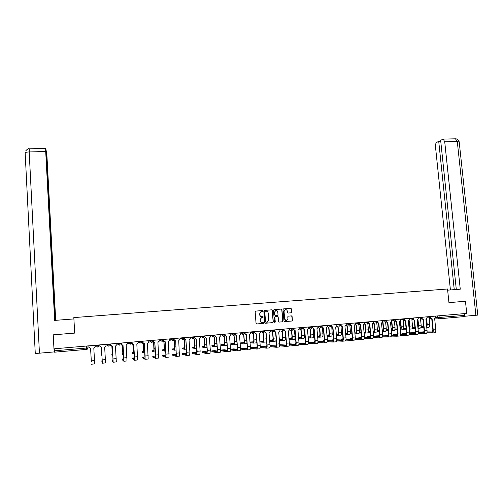 <?xml version="1.0" encoding="UTF-8"?>
<svg xmlns="http://www.w3.org/2000/svg" width="503" height="503" viewBox="0 0 503 503"><rect width="100%" height="100%" fill="white"/><g stroke="black" fill="none" stroke-linecap="round" stroke-linejoin="round"><path stroke-width="0.75" d="M262.805 310.986L262.333 310.571L255.719 311.093L255.147 311.785L256.058 323.372L256.731 323.963L263.358 323.41L263.761 322.926L262.434 322.58C261.214 322.561 260.497 321.926 260.277 320.688L260.196 319.726L261.585 317.594L262.981 317.418L263.283 316.953L261.956 316.607C260.736 316.582 260.02 315.947 259.8 314.715L259.724 313.746L261.076 311.634L262.509 311.445L262.805 310.986M262.308 311.476L262.654 310.999L262.189 310.59L255.65 311.106M256.637 323.963L263.302 323.398L263.61 322.932L263.214 322.517M262.27 322.586C261.057 322.555 260.347 321.926 260.126 320.694L260.051 319.732L261.434 317.607L262.83 317.424L263.132 316.959L262.698 316.544M291.162 312.803L291.721 312.118L291.451 308.911L290.791 308.326L283.579 308.892L283.013 309.578L283.962 321.052L284.629 321.643L291.966 321.015L292.406 320.354L292.08 316.469L291.419 315.884L288.206 316.161L287.773 316.821L287.936 318.751L286.767 320.53C285.616 320.707 284.912 320.204 284.66 319.021L284.038 311.47L285.163 309.71C286.333 309.508 287.043 310.005 287.307 311.206L287.414 312.464L288.081 313.048L291.162 312.803L291.545 312.13L291.275 308.93L290.615 308.339L283.51 308.905M466.746 313.413L53.966 348.824L53.23 334.841L74.689 333.099L73.828 317.594L447.525 288.992L448.94 302.624L465.457 301.278L466.746 313.413M272.375 310.42L271.702 309.829L264.402 310.408L263.83 311.099L264.754 322.649L265.427 323.24L272.739 322.63L273.305 321.939L272.375 310.42L271.545 309.848L264.333 310.42M274.016 309.647L281.278 309.075L281.944 309.666L282.887 321.14L282.447 321.807L279.222 322.09L278.549 321.505L278.172 316.833L277.505 316.249L275.304 316.444L274.871 317.104L275.267 321.97L274.959 322.436L274.405 322.039L273.456 310.338L274.016 309.647M465.457 301.278L463.049 301.454M464.08 313.646L464.269 315.406L463.797 316.639L438.792 318.808M87.968 345.907L88.082 347.881L86.749 349.378L54.506 352.182L54.368 350.824L88.025 347.894L88.025 345.901M54.261 348.799L54.368 350.824M261.472 311.546L260.931 311.653L259.724 313.746M261.956 316.607L261.805 316.62C260.592 316.588 259.875 315.959 259.655 314.727L259.579 313.765M265.333 323.24L272.582 322.637L273.148 321.945L272.217 310.439M265.156 311.25L264.754 311.734L265.565 321.87L266.037 322.285L267.351 322.127L268.759 319.99L268.2 313.073C267.98 311.841 267.263 311.206 266.056 311.181L264.899 311.288L264.754 311.734M265.999 322.285L265.414 321.876L264.603 311.747M273.953 309.659L281.278 309.075M279.121 322.09L282.284 321.813L282.724 321.147L281.774 309.678L281.114 309.094M277.505 316.249L275.147 316.45L274.713 317.116L275.267 321.97M274.77 322.448L275.11 321.977M277.775 311.998C277.511 310.791 276.788 310.288 275.613 310.502L274.481 312.262L274.695 314.928L275.367 315.519L277.562 315.324L277.996 314.664L277.775 311.998M275.877 310.439L274.481 312.262M275.367 315.519L274.537 314.941L274.317 312.275M288.062 313.048L290.992 312.816M285.421 309.647L284.038 311.47M286.289 320.593L284.491 319.028L283.868 311.483M284.535 321.643L291.797 321.021L292.23 320.361L291.91 316.481L291.306 315.897M91.024 356.181L90.571 348.296L91.024 356.187M91.357 361.833L90.578 348.296L91.345 361.846M88.924 345.825L88.993 347.051L90.578 348.296M95.149 345.291L95.224 346.51L93.797 348.013L94.702 363.914L91.489 364.21M101.713 355.2L101.26 347.366L101.461 355.256M99.707 345.806L99.996 346.554M112.326 354.244L111.829 354.332L112.37 355.747L112.27 352.477L112.628 352.446M110.289 343.995L111.031 345.963M111.905 346.416L112.27 352.477M111.829 354.332L112.314 354.879L111.88 346.416M110.823 345.825L110.339 344.888M110.264 343.995L110.32 344.869M73.897 318.927L54.676 320.405L45.71 151.535L29.187 151.937L39.441 353.188L54.179 351.911L54.016 348.818M55.701 320.323L46.993 156.773L46.289 150.825L55.305 320.354M39.441 353.188L35.267 353.439L25.163 153.019C25.213 152.422 26.552 152.063 29.187 151.937L29.262 148.813M55.091 320.373L46.018 149.712L45.666 148.429L45.71 151.535M53.28 334.835L74.689 333.074M447.645 290.162L460.264 289.187L444.721 141.789L443.269 139.105L440.647 140.293L456.303 289.495M477.787 315.098L464.162 316.312M440.747 141.28L438.723 141.33L436.723 142.399C435.78 143.122 435.365 144.543 435.485 146.65L450.411 289.948M438.723 141.33L454.247 289.653M463.213 301.448L448.94 302.605M464.785 316.293L464.502 313.608M102.247 360.802L101.744 360.896L102.304 362.323L101.461 347.353M99.896 346.108L99.814 344.895L99.896 346.108L101.474 347.353L102.354 363.21L101.744 360.896M106.007 344.36L106.083 345.58L104.668 347.076L105.542 362.921L102.361 363.21M113.068 359.808L112.081 359.959L112.131 360.808L113.144 362.223L112.288 346.416L110.698 345.159L110.622 343.964M112.081 359.959L113.093 361.336L112.263 346.416M111.213 346.127L110.698 345.159M110.647 343.964L110.723 345.177M116.79 343.436L116.866 344.649L115.464 346.139L116.312 361.934L113.156 362.223M122.87 353.301L122.135 353.414L122.185 354.263L123.568 354.741M120.852 343.084L120.909 343.983L121.908 345.171M122.455 345.448L122.889 354.804M122.135 353.414L122.839 353.936L122.418 345.442M121.607 345.058L120.909 343.983M120.821 343.09L120.871 343.964M132.943 344.461L133.345 353.867L132.421 353.339M133.345 352.364L132.371 352.502L133.289 353.005L132.893 344.442M131.346 342.185L131.402 343.077L132.641 344.297M132.239 344.209L131.402 343.077M131.302 342.191L131.358 343.059M143.349 343.455L143.726 352.936L142.594 352.427M143.751 351.434L142.538 351.597L143.669 352.075L143.286 343.417M143.248 343.392L141.877 342.449M142.758 343.342L141.846 342.524M123.813 358.828L122.342 359.029L122.399 359.871L123.857 361.242L123.801 357.941L123.034 345.486L121.437 344.234L121.368 343.04M122.342 359.029L123.807 360.355L122.996 345.486M122.185 345.347L121.437 344.234M121.399 343.04L121.474 344.253M127.504 342.518L127.58 343.725L126.19 345.209L127.008 360.953L123.876 361.242M132.082 342.122L132.157 343.329L133.71 344.561L134.49 356.973L134.502 360.267L132.597 358.935M134.483 357.866L132.541 358.098L134.446 359.387L133.66 344.561M133.006 344.486L132.107 343.316L132.031 342.128M138.143 341.606L138.218 342.807L136.841 344.285L137.627 359.978L134.521 360.261M145.09 356.91L142.72 357.155L142.733 358.017L145.071 359.299L145.103 356.011L144.311 343.643L142.701 342.398L142.626 341.216M142.676 357.18L145.015 358.419L144.248 343.643M143.707 343.599L142.701 342.398M142.689 341.216L142.764 342.417M148.706 340.694L148.787 341.895L147.423 343.373L148.178 359.01L145.097 359.293M154.088 350.509L152.642 350.692L152.698 351.534L154.044 352.012L154.107 348.774L155.157 348.68M152.321 341.789L153.698 342.486L154.107 348.774M152.642 350.692L153.987 351.157L153.622 342.493M153.17 342.461L152.29 341.845M155.616 355.986L152.786 356.237L152.799 357.105L155.578 358.337L155.647 355.055L154.836 342.732L153.226 341.493L153.151 340.317M152.742 356.262L155.515 357.463L154.761 342.738M154.302 342.706L153.226 341.493M153.226 340.311L153.302 341.506M159.2 339.795L159.281 340.99L157.929 342.461L158.659 358.054L155.603 358.331M162.702 341.053L163.978 341.6L164.393 347.862L164.292 351.094L162.733 350.629M164.355 349.598L162.683 349.799L164.23 350.239L163.896 341.606M163.5 341.587L162.658 341.097M162.802 356.193L166.003 357.382L165.298 341.826L165.946 356.508L162.746 355.357L162.802 356.193M166.078 355.225L162.746 355.357M164.814 341.807L163.682 340.594L163.607 339.418M163.689 339.412L163.771 340.606L165.198 341.833M169.63 338.903L169.706 340.097L168.367 341.556L169.065 357.099L166.034 357.375M174.554 348.692L172.655 348.912L172.711 349.742L174.472 350.182L174.616 346.957L175.993 346.837M173.007 340.286L174.189 340.713L174.616 346.957M172.655 348.912L174.409 349.334L174.095 340.726M173.755 340.707L172.963 340.324M172.743 355.281L176.364 356.432L175.685 340.921L176.308 355.564L172.686 354.452L172.743 355.281M176.471 354.439L172.686 354.452M175.239 340.915L174.069 339.701L173.988 338.532M174.082 338.519L174.164 339.714L175.585 340.933M179.986 338.016L180.068 339.204L178.735 340.657L179.408 356.149L176.402 356.426M184.689 347.793L182.564 348.026L182.62 348.862L184.582 349.277L184.771 346.058L186.305 345.919M183.243 339.494L184.337 339.839L184.771 346.058M182.564 348.026L184.526 348.428L184.23 339.846M183.928 339.833L183.186 339.531M186.783 353.628L185.462 353.288L182.564 353.552L186.594 354.621L185.896 340.041L186.852 352.232L186.657 355.489L182.62 354.37M185.588 340.028L184.381 338.808L184.305 337.645M184.412 337.632L184.494 338.821L185.903 340.041M190.272 337.129L190.354 338.318L189.034 339.77L189.889 351.955L189.681 355.212L186.695 355.483M193.404 338.689L194.416 338.965L194.63 348.378L192.473 347.963M194.755 346.907L192.41 347.152L194.573 347.535L194.303 338.978M194.032 338.965L193.334 338.714M197.031 352.792L195.258 352.402L192.404 352.634L192.435 353.49L196.88 354.552L197.119 351.301L196.252 339.141L194.63 337.928L194.548 336.765M192.379 352.666L196.818 353.691L196.132 339.154M195.862 339.141L194.63 337.928M194.667 336.752L194.749 337.934M200.49 336.255L200.571 337.438L199.263 338.884L200.131 351.031L199.886 354.275L196.924 354.546M204.759 346.026L202.2 346.278L202.256 347.108L204.614 347.485L204.878 344.278L206.727 344.115M203.476 337.865L204.432 338.098L204.878 344.278M202.2 346.278L204.551 346.642L204.306 338.11M204.859 335.878L204.941 337.06L206.437 338.261L207.311 350.377L207.035 353.622L202.187 352.584M207.205 351.949L204.991 351.515L202.124 351.779L206.972 352.76L207.179 350.352L206.305 338.274M206.06 338.261L204.809 337.048L204.727 335.891M210.638 335.388L210.726 336.564L209.424 338.003L210.304 350.107L210.021 353.345L207.085 353.615M214.693 345.152L211.92 345.41L211.983 346.234L214.53 346.598L214.831 343.398L216.837 343.216M214.284 337.249L214.831 343.398M211.92 345.41L214.473 345.756L214.24 337.249M214.976 335.011L215.064 336.186L216.554 337.387L217.441 349.459L217.126 352.697L211.876 351.698M217.309 351.1L214.662 350.635L211.82 350.899L217.063 351.842L217.296 349.44L216.409 337.394M216.189 337.387L214.926 336.18L214.838 335.023M220.723 334.52L220.811 335.69L219.522 337.129L220.415 349.189C220.528 351.207 220.421 352.289 220.088 352.421L217.177 352.691M223.376 336.186L224.263 336.381L224.722 342.518C224.835 344.498 224.722 345.561 224.388 345.712L221.641 345.354M224.564 344.316L221.584 344.555L224.325 344.876L224.118 336.394M223.923 336.388L223.238 336.186M225.036 334.149L225.124 335.319L226.601 336.513L227.501 348.548C227.62 350.56 227.501 351.635 227.149 351.779L221.502 350.817M227.35 350.239L224.275 349.761L221.446 350.019L227.086 350.924L227.35 348.529L226.451 336.526M226.249 336.52L224.967 335.312L224.885 334.162M230.739 333.659L230.827 334.828L229.55 336.255L230.456 348.283C230.569 350.289 230.449 351.364 230.091 351.509L227.205 351.773M233.159 335.306L234.09 335.532L234.549 341.65C234.662 343.618 234.536 344.681 234.178 344.838L231.242 344.492M234.367 343.48L231.185 343.694L234.115 344.002L234.392 341.638L233.926 335.545M233.75 335.539L232.996 335.3M237.102 344.574L234.222 344.832M235.027 333.294L235.115 334.457L236.586 335.652L237.498 347.642C237.611 349.648 237.479 350.723 237.108 350.861L231.072 349.943M237.322 349.378L233.826 348.893L231.015 349.151L237.045 350.013L237.334 347.623L236.423 335.664M236.24 335.652L234.951 334.451L234.863 333.307M240.692 332.804L240.786 333.973L239.516 335.394L240.434 347.378C240.547 349.384 240.415 350.453 240.032 350.597L237.165 350.861M242.886 334.438L243.848 334.69L244.313 340.789C244.427 342.75 244.288 343.813 243.905 343.964L240.786 343.643M244.106 342.65L240.723 342.845L243.842 343.134L244.144 340.776L243.678 334.702M243.515 334.696L242.716 334.432M246.998 343.486L243.955 343.964M244.948 332.439L245.036 333.602L246.501 334.791L247.432 346.743C247.545 348.742 247.401 349.818 246.998 349.956L240.585 349.076M247.225 348.522L243.314 348.032L240.522 348.29L246.935 349.113L247.25 346.724L246.325 334.803M246.168 334.797L244.867 333.596L244.779 332.458M250.582 331.961L250.67 333.118L249.413 334.539L250.343 346.479C250.456 348.478 250.312 349.547 249.903 349.692L247.061 349.95M252.563 333.577L253.543 333.854L254.015 339.927C254.128 341.883 253.977 342.945 253.575 343.103L250.268 342.795M253.782 341.814L250.205 342.002L253.506 342.273L253.839 339.915L253.361 333.866M253.216 333.86L252.387 333.571M256.813 342.097L256.411 342.845L253.625 343.096M257.064 347.661L250.387 347.334M254.807 331.596L254.902 332.753L256.354 333.935L257.297 345.85C257.404 347.843 257.253 348.912 256.826 349.057L250.368 348.277M250.387 347.479L256.763 348.214L257.108 345.831L256.172 333.948M256.027 333.942L254.713 332.747L254.625 331.609M260.403 331.119L260.497 332.269L259.246 333.684L260.189 345.586C260.303 347.579 260.145 348.648 259.711 348.793L256.895 349.051M263.396 340.984L259.837 341.103M262.182 332.728L263.176 333.017L263.66 339.072C263.767 341.028 263.61 342.084 263.176 342.241L259.906 341.99M259.844 341.179L263.113 341.411L263.465 339.066L262.987 333.03M262.855 333.024L261.994 332.722M266.527 340.273L265.999 341.99L263.232 342.235M266.841 346.8L260.233 346.435M264.603 330.754L264.697 331.911L266.144 333.087L267.093 344.964C267.206 346.951 267.043 348.013 266.59 348.164L260.208 347.466M260.233 346.668L266.527 347.322L266.898 344.945L265.949 333.099M265.817 333.093L264.503 331.905L264.408 330.773M270.161 330.276L270.256 331.433L269.017 332.841L269.973 344.7C270.086 346.686 269.916 347.755 269.457 347.9L266.659 348.158M272.947 340.16L269.614 340.223M271.746 331.886L272.745 332.194L273.236 338.223C273.349 340.173 273.173 341.223 272.72 341.386L269.69 341.179M275.587 332.257L276.046 337.978C276.16 339.921 275.984 340.971 275.525 341.135L272.777 341.38M269.627 340.368L272.651 340.562L273.035 338.217L272.551 332.2M272.431 332.194L271.545 331.886M276.556 345.945L270.017 345.548M274.336 329.924L274.431 331.068L275.87 332.25L276.832 344.083C276.946 346.058 276.763 347.127 276.292 347.271L269.979 346.655M270.017 345.85L276.229 346.435L276.625 344.065L275.669 332.263M275.55 332.25L274.223 331.068L274.135 329.937M279.863 329.446L279.957 330.597L278.725 331.999L279.693 343.819C279.806 345.8 279.624 346.863 279.14 347.013L276.367 347.265M282.441 339.33L279.328 339.355M281.246 331.049L282.258 331.37L282.755 337.387C282.862 339.324 282.68 340.374 282.202 340.537L279.41 340.368M285.075 331.42L285.547 337.136C285.66 339.072 285.471 340.122 284.987 340.286L282.265 340.531M279.347 339.556L282.139 339.714L282.548 337.375L282.051 331.383M281.95 331.376L281.039 331.049M286.201 345.089L279.731 344.668M284.006 329.094L284.101 330.238L285.534 331.408L286.509 343.203C286.622 345.177 286.427 346.24 285.93 346.391L279.681 345.831M279.731 345.033L285.861 345.555L286.289 343.191L285.32 331.42M285.214 331.414L283.887 330.238L283.793 329.107M289.495 328.622L289.59 329.767L288.37 331.163L289.351 342.945C289.458 344.92 289.263 345.982 288.766 346.133L286.012 346.385M291.872 338.513L288.98 338.5M290.69 330.22L291.715 330.553L292.212 336.545C292.318 338.481 292.124 339.531 291.627 339.695L289.068 339.556M294.507 330.572L294.991 336.3C295.098 338.23 294.903 339.28 294.393 339.443L291.69 339.688M288.999 338.745L291.558 338.877L291.991 336.538L291.495 330.565M291.4 330.559L290.476 330.22M295.789 344.241L289.388 343.807M293.614 328.27L293.708 329.408L295.135 330.578L296.122 342.336C296.229 344.304 296.028 345.36 295.512 345.511L289.326 345.014M289.388 344.215L295.443 344.681L295.896 342.317L294.909 330.59M294.821 330.584L293.45 329.006M299.065 327.799L299.166 328.943L297.952 330.333L298.945 342.078C299.052 344.046 298.845 345.102 298.323 345.253L295.588 345.504M301.24 337.689L298.568 337.651M300.084 329.402L301.102 329.735L301.611 335.715C301.718 337.639 301.511 338.689 300.989 338.852L298.663 338.745M303.881 329.704L304.372 335.47C304.478 337.394 304.271 338.444 303.743 338.607L301.058 338.846M298.593 337.941L300.92 338.041L301.379 335.708L300.876 329.748M300.788 329.748L299.851 329.402M305.315 343.392L298.983 342.964M303.158 327.447L303.252 328.585L304.673 329.754L305.673 341.468C305.78 343.43 305.566 344.486 305.025 344.643L298.901 344.19M298.977 343.398L304.956 343.813L305.434 341.455L304.441 329.767M304.372 329.761L303.007 328.428M308.578 326.981L308.672 328.119L307.478 329.509L308.477 341.216C308.584 343.172 308.37 344.228 307.823 344.385L305.107 344.63M310.552 336.878L308.1 336.815M309.408 328.585L310.439 328.931L310.948 334.891C311.055 336.809 310.841 337.853 310.294 338.022L308.194 337.934M313.187 328.817L313.69 334.646C313.797 336.564 313.576 337.607 313.029 337.777L310.364 338.016M308.125 337.129L310.225 337.205L310.709 334.885L310.2 328.943M310.15 328.937L309.175 328.585M312.646 326.636L312.74 327.767L314.155 328.931L315.161 340.606C315.268 342.562 315.041 343.618 314.482 343.775L308.421 343.373M308.502 342.574L314.413 342.945L314.916 340.594L313.91 328.943M313.859 328.937L312.495 327.742M318.028 326.17L318.129 327.308L316.94 328.692L317.946 340.355C318.059 342.31 317.827 343.367 317.261 343.518L314.57 343.769M308.515 342.166L314.777 342.549M319.807 336.067L317.569 335.998M318.682 327.774L319.713 328.126L320.229 334.067C320.336 335.979 320.109 337.023 319.543 337.192L317.67 337.123M322.436 327.899L322.957 333.829C323.064 335.74 322.832 336.777 322.26 336.947L319.619 337.186M317.6 336.318L319.474 336.381L319.983 334.061L319.468 328.138M319.436 328.138L318.437 327.774M314.828 342.373L314.469 341.562M314.941 341.468L314.469 341.537L314.935 341.587M322.071 325.825L322.165 326.956L323.574 328.119L324.592 339.758C324.699 341.7 324.46 342.757 323.875 342.914L317.877 342.556M317.971 341.757L323.806 342.09L324.334 339.745L323.316 328.126L321.92 327.025M327.415 325.366L327.516 326.497L326.34 327.874L327.359 339.506C327.466 341.449 327.227 342.505 326.636 342.662L323.97 342.908M317.984 341.367L324.184 341.707M324.026 336.224L323.932 335.426M327.899 326.969L328.931 327.334L329.452 333.25C329.559 335.161 329.32 336.199 328.736 336.369L327.082 336.318M331.779 327.082L332.162 333.011C332.269 334.916 332.024 335.954 331.433 336.13L328.811 336.362M327.007 335.514L328.666 335.564L329.195 333.244L328.673 327.34M328.66 327.34L327.642 326.975M326.981 335.205L329.006 335.256M324.228 341.575L323.53 341.506L323.46 340.745M324.36 340.606L323.46 340.72L324.353 340.789M331.433 325.026L331.534 326.151L332.929 327.308L333.961 338.909C334.067 340.852 333.822 341.902 333.212 342.059L327.271 341.738M327.378 340.946L333.143 341.235L333.696 338.896L332.665 327.315L331.288 326.29M336.746 324.567L336.847 325.692L335.677 327.069L336.708 338.657C336.821 340.6 336.57 341.65 335.954 341.807L333.307 342.053M327.396 340.569L333.527 340.871M333.388 335.432L332.961 335.4L332.892 334.627L333.319 334.64M333.307 334.552L332.892 334.608M337.054 326.17L338.091 326.541L338.613 332.439C338.72 334.344 338.475 335.382 337.865 335.551L336.432 335.514M341.059 326.265L341.311 332.2C341.418 334.105 341.16 335.136 340.55 335.312L337.947 335.545M336.362 334.715L337.796 334.747L338.349 332.433L337.827 326.548L336.803 326.183M336.331 334.413L338.142 334.457M333.558 340.776L332.464 340.694L332.395 339.934M333.715 339.758L332.395 339.909L333.703 339.99M340.738 324.228L340.839 325.347L342.229 326.504L343.272 338.066C343.379 339.997 343.115 341.047 342.493 341.21L336.601 340.921M336.727 340.129L342.417 340.386L342.996 338.054L341.958 326.51M341.971 326.51L340.6 325.542M346.02 323.775L346.121 324.894L344.964 326.265L346.001 337.815C346.114 339.751 345.85 340.795 345.215 340.959L342.587 341.197M336.746 339.77L342.807 340.034M342.688 334.64L341.87 334.602L341.801 333.835M342.606 333.722L341.801 333.816L342.618 333.854M346.158 325.378L347.189 325.749L347.724 331.634C347.831 333.533 347.573 334.564 346.944 334.74L345.724 334.709M350.258 325.441L349.868 325.523L350.396 331.395C350.503 333.294 350.245 334.325 349.61 334.501L347.026 334.734M345.649 333.91L346.875 333.935L347.447 331.628L346.919 325.762M346.944 325.762L346.026 325.516M345.624 333.627L347.227 333.652M342.832 339.978L341.342 339.883L341.273 339.123M343.015 338.921L341.273 339.097L342.996 339.198M350.044 324.058L351.471 325.699L352.521 337.224C352.628 339.154 352.358 340.204 351.71 340.361L345.875 340.11M346.014 339.318L351.635 339.544L352.238 337.217L351.188 325.711M351.22 325.711L349.849 324.793M355.231 322.983L355.338 324.102L354.187 325.466L355.237 336.979C355.344 338.909 355.074 339.953 354.414 340.116L351.811 340.355M346.033 338.972L352.031 339.211M351.93 333.854L350.723 333.81L350.654 333.049M351.842 332.898L350.654 333.024L351.861 333.068M355.269 324.655L356.237 324.969L356.778 330.829C356.885 332.722 356.614 333.753 355.967 333.929L354.955 333.91M359.4 324.611L358.897 324.737L359.431 330.597C359.538 332.483 359.268 333.52 358.614 333.696L356.049 333.923M354.885 333.112L355.891 333.131L356.495 330.829L355.954 324.982M355.998 324.982L355.2 324.825M354.86 332.841L356.25 332.86M352.05 339.179L350.226 339.104L350.101 338.318M352.257 338.098L350.101 338.299L352.232 338.4M359.255 323.523L360.651 324.907L361.714 336.394C361.82 338.318 361.538 339.362 360.871 339.525L355.093 339.299M355.237 338.506L360.796 338.708L361.418 336.388L360.362 324.913M360.406 324.913L359.041 324.045M364.392 322.197L364.493 323.31L363.348 324.674L364.411 336.149C364.518 338.073 364.235 339.116 363.562 339.28L360.972 339.512M355.263 338.179L361.198 338.387L359.004 338.305L358.872 337.526L361.412 337.607M361.116 333.068L359.526 333.024L359.456 332.263M361.022 332.087L359.45 332.244L361.041 332.282M364.379 323.976L365.228 324.19L365.769 330.037C365.876 331.923 365.599 332.955 364.933 333.131L364.134 333.118M368.473 323.775L367.869 323.963L368.416 329.805C368.517 331.684 368.234 332.716 367.561 332.892L365.015 333.118M364.059 332.32L364.857 332.332L365.48 330.037L364.939 324.202M364.996 324.202L364.31 324.114M364.034 332.055L365.222 332.068M361.437 337.293L358.872 337.5M368.397 322.857L369.78 324.114L370.849 335.564C370.956 337.482 370.667 338.525 369.975 338.689L364.254 338.488M364.411 337.702L369.9 337.878L370.548 335.558L369.479 324.127M369.542 324.127L368.177 323.297M373.49 321.417L373.591 322.53L372.459 323.882L373.534 335.325C373.641 337.236 373.345 338.28 372.648 338.444L370.082 338.682M364.436 337.381L370.309 337.563M370.239 332.288L368.259 332.087M370.145 331.282L368.397 331.433M373.44 323.284L374.163 323.416L374.71 329.245C374.817 331.125 374.528 332.15 373.842 332.332L373.251 332.326M377.483 322.932L376.791 323.19L377.338 329.012C377.445 330.892 377.149 331.917 376.458 332.093L373.93 332.32M373.176 331.527L373.767 331.534L374.414 329.245L373.867 323.429M373.936 323.429L373.371 323.391M373.151 331.276L374.138 331.282M368.391 331.483L370.17 331.502M370.56 336.507L367.592 336.708L370.529 336.815M377.483 322.159L378.847 323.328L379.928 334.74C380.035 336.652 379.734 337.695 379.023 337.859L373.352 337.683M373.522 336.897L378.941 337.054L379.614 334.734L378.539 323.341M378.614 323.341L377.256 322.549M382.531 320.637L382.632 321.75L381.507 323.102L382.594 334.501C382.701 336.413 382.393 337.45 381.676 337.62L379.13 337.853M373.553 336.589L379.363 336.746M379.212 330.49L377.319 330.628M382.437 322.574L383.047 322.649L383.6 328.459C383.701 330.333 383.399 331.358 382.695 331.54L382.311 331.534M386.43 322.077L385.656 322.423L386.21 328.226C386.31 330.1 386.008 331.125 385.298 331.307L382.783 331.527M382.236 330.741L382.62 330.748L383.292 328.459L382.739 322.662M382.821 322.662L382.381 322.656M382.211 330.496L382.997 330.502M377.307 330.71L379.237 330.723M379.312 331.508L377.099 331.483M379.627 335.734L376.257 335.916L379.589 336.023M386.505 321.455L387.857 322.549L388.945 333.929C389.052 335.834 388.744 336.872 388.008 337.035L382.393 336.884M382.576 336.098L387.932 336.23L388.63 333.923L387.543 322.561M387.631 322.561L386.279 321.807M391.516 319.87L391.623 320.971L390.504 322.322L391.598 333.684C391.705 335.589 391.391 336.626 390.649 336.796L388.121 337.029M382.607 335.803L388.36 335.935M388.228 329.71L386.185 329.836M391.391 321.851L391.875 321.889L392.428 327.673C392.535 329.547 392.221 330.565 391.497 330.748L391.315 330.748M395.327 321.216L394.465 321.662L395.025 327.447C395.125 329.314 394.811 330.339 394.082 330.515L391.592 330.741M391.24 329.955L392.114 327.679L391.554 321.901M391.215 329.723L391.806 329.723M386.166 329.943L388.247 329.949M388.322 330.729L385.952 330.716M388.63 334.954L384.877 335.136L388.593 335.237M395.477 320.738L396.817 321.775L397.911 333.112C398.018 335.011 397.697 336.048 396.942 336.218L391.378 336.086M391.573 335.3L396.867 335.413L397.584 333.112L396.49 321.788M396.59 321.782L395.245 321.059M400.445 319.103L400.551 320.204L399.445 321.549L400.545 332.873C400.652 334.772 400.325 335.809 399.571 335.979L397.062 336.205M391.604 335.017L397.295 335.13M397.181 328.949L394.993 329.05M400.287 321.121L400.646 321.128L401.205 326.9C401.312 328.742 400.998 329.767 400.262 329.968M405.5 321.015L404.154 320.317L403.224 320.908L403.783 326.673C403.89 328.534 403.563 329.553 402.815 329.735L400.338 329.955M400.237 329.169L400.885 326.9L400.319 321.14M400.162 328.949L400.558 328.949M394.974 329.169L397.207 329.176M397.282 329.955L394.748 329.943M397.584 334.181L393.44 334.357L397.54 334.457M404.393 320.015L405.714 321.002L406.82 332.307C406.927 334.199 406.594 335.231 405.827 335.407L400.313 335.294M400.514 334.508L405.745 334.602L406.487 332.301L405.38 321.015M409.316 318.342L409.429 319.436L408.329 320.776L409.442 332.068C409.543 333.961 409.209 334.992 408.436 335.168L405.946 335.394M400.551 334.231L406.185 334.325M406.084 328.182L403.752 328.277M409.14 320.386L409.932 326.126L409.153 329.144M412.737 319.751L411.926 320.153L412.491 325.9C412.598 327.755 412.265 328.773 411.498 328.956L409.153 329.169M409.071 328.346L409.599 326.133L409.04 320.493M403.733 328.409L406.103 328.409M406.179 329.182L403.488 329.182M406.474 333.407L401.954 333.583L406.43 333.671M413.252 319.292L414.56 320.235L415.679 331.502C415.78 333.395 415.44 334.426 414.648 334.596L409.184 334.501M409.404 333.722L414.573 333.797L415.333 331.502L414.214 320.254M414.353 320.248L413.007 319.581M418.138 317.588L418.245 318.682L417.157 320.015L418.276 331.27C418.383 333.156 418.037 334.187 417.245 334.357L414.774 334.583M409.442 333.451L415.013 333.533M414.931 327.428L412.46 327.503M417.962 319.631L418.603 325.359L417.98 328.264M421.325 319.072L420.577 319.405L421.149 325.133C421.25 326.981 420.91 328 420.124 328.182L417.987 328.377M417.892 327.415L418.263 325.366L417.71 319.845M412.435 327.648L414.95 327.642M415.025 328.415L412.177 328.421M415.315 332.64L410.417 332.81L415.271 332.898M422.061 318.569L423.35 319.474L424.475 330.71C424.582 332.59 424.23 333.621 423.419 333.791L418.006 333.715M418.232 332.936L423.344 332.999L424.123 330.704L422.998 319.493M423.142 319.487L421.81 318.845M426.902 316.833L427.016 317.921L425.934 319.254L427.06 330.471C427.166 332.357 426.814 333.382 425.997 333.558L423.545 333.785M418.27 332.672L423.79 332.735M423.721 326.667L421.112 326.736M426.651 318.952L427.223 324.598L426.745 327.321M426.946 317.274L431.014 317.028L430.059 318.324L429.172 318.663L429.751 324.372C429.858 326.214 429.505 327.233 428.701 327.415L426.77 327.591M426.651 326.409L426.324 319.166M421.08 326.893L423.74 326.875M423.815 327.654L420.816 327.66M424.098 331.873L418.829 332.049L424.048 332.125M430.813 317.846L432.09 318.72L433.221 329.918C433.328 331.791 432.964 332.816 432.14 332.992L426.77 332.929M427.009 332.15L432.058 332.2L432.863 329.918L431.731 318.732M431.888 318.732L430.555 318.11M435.617 316.085L435.724 317.173L434.655 318.5L435.793 329.685C435.894 331.559 435.529 332.584 434.699 332.76L432.266 332.98M427.053 331.898L432.511 331.949M127.599 342.505L128.579 343.008L131.277 342.757M117.124 343.404L117.847 343.933L120.55 343.675M106.579 344.31L107.032 344.863L109.755 344.58M95.966 345.221L96.148 345.8L98.884 345.454M435.661 317.745L464.269 315.406M437.346 315.941L437.522 317.689L438.761 318.814L439.201 317.569L439.018 315.796M438.641 318.814L434.699 318.927M431.756 319.015L429.87 318.38M428.613 316.689L429.914 318.342M418.182 318.028L422.243 317.783L422.187 317.236M419.829 317.443L421.137 319.103L422.243 317.783M409.36 318.783L413.409 318.531M410.995 318.198L412.303 319.864L413.359 317.997M400.489 319.543L404.525 319.304L404.469 318.757M402.104 318.959L403.419 320.631L404.525 319.304M391.554 320.31L395.584 320.078L395.534 319.524M393.157 319.726L394.478 321.404L395.584 320.078M382.569 321.077L386.587 320.845L386.537 320.298M384.154 320.499L385.48 322.184L386.587 320.845M373.528 321.857L377.533 321.612M375.093 321.279L376.426 322.964L377.483 321.071M364.43 322.637L368.429 322.398M365.977 322.058L367.316 323.75L368.429 322.41L368.372 321.857M355.275 323.423L359.261 323.184M356.797 322.844L358.142 324.542L359.261 323.196L359.211 322.643M346.058 324.209L350.038 323.976M347.567 323.636L348.919 325.34L350.038 323.989L349.987 323.429M336.79 325.007L340.751 324.787L340.701 324.228M338.274 324.435L339.632 326.145L340.751 324.787M327.459 325.806L331.408 325.579M328.924 325.24L330.289 326.95L331.414 325.592L331.364 325.032M318.066 326.61L322.008 326.397L321.964 325.837M319.512 326.045L320.883 327.767L322.008 326.397M308.616 327.415L312.552 327.214L312.501 326.648M310.043 326.856L311.42 328.585L312.552 327.214M299.103 328.233L303.026 328.031L302.976 327.466M300.511 327.673L301.894 329.402L303.026 328.031M289.533 329.05L293.444 328.843M290.916 328.497L292.306 330.232L293.444 328.855L293.394 328.283M279.894 329.874L283.799 329.666M281.265 329.327L282.655 331.068L283.799 329.685L283.749 329.113M270.199 330.704L274.091 330.515L274.047 329.943M271.545 330.163L272.947 331.905L274.091 330.515M263.402 332.709L264.32 331.345L263.17 332.753L261.805 331.559L264.32 331.358L264.276 330.785M260.441 331.54L261.805 331.559L261.761 330.999M253.569 333.558L254.493 332.187L253.33 333.602L251.959 332.408L254.487 332.2L254.443 331.628M250.613 332.376L251.959 332.408L251.921 331.842M244.546 332.477L244.59 333.049L240.723 333.219M242.006 332.697L242.05 333.256L243.427 334.457L244.59 333.049M234.599 333.332L233.455 335.319L232.078 334.111L234.624 333.91L234.58 333.332M230.77 334.067L232.078 334.111L232.034 333.552M220.754 334.916L224.596 334.772L224.552 334.193L224.596 334.753M221.993 334.413L222.037 334.979L223.426 336.186L224.615 334.753M214.479 335.055L214.523 335.62L213.322 337.06L211.926 335.847L214.498 335.639L214.46 335.055M210.669 335.778L211.926 335.847L211.882 335.281M204.325 335.929L204.363 336.494L203.155 337.934L201.747 336.721L204.337 336.513L204.293 335.929M200.515 336.633L201.747 336.721L201.709 336.149M194.101 336.803L194.139 337.375L192.919 338.821L191.505 337.601L194.108 337.387L194.07 336.809M190.297 337.5L191.505 337.601L191.467 337.029M183.802 337.689L183.846 338.261L182.614 339.714L181.193 338.488L183.809 338.274L183.771 337.689M180.005 338.362L181.193 338.488L181.155 337.915M173.441 338.576L173.441 339.148M169.649 339.229L173.485 339.154L172.56 340.537L170.813 339.38L170.775 338.802M163.01 339.468L163.01 340.041M159.225 340.097L163.047 340.047L162.129 341.436L160.363 340.28L160.325 339.701M152.51 340.374L152.503 340.94M148.725 340.959L152.547 340.952M149.8 340.6L149.837 341.185L151.284 342.417L152.503 340.965L152.466 340.374M141.934 341.279L141.921 341.851M138.155 341.807L141.972 341.858L141.06 343.253L139.249 342.097L139.212 341.512M131.289 342.191L131.321 342.776M128.548 342.43L128.579 343.008L130.038 344.253L131.277 342.788L131.239 342.197M120.569 343.109L120.607 343.7L119.305 345.184L117.847 343.933L117.809 343.348M109.773 344.039L109.811 344.624L108.503 346.114L107.032 344.863L106.994 344.272M98.909 344.97L98.946 345.561L97.626 347.051L96.148 345.8L96.111 345.209M431.014 317.028L430.964 316.488M106.592 344.467L108.026 345.687M117.136 343.562L118.192 344.756M131.321 342.782L130.415 344.165M127.611 342.662L128.975 343.876M138.187 342.336L139.432 342.977M152.547 340.959L151.629 342.342M148.775 341.757L149.762 342.084M159.288 341.047L160.023 341.197M169.712 340.267L170.215 340.324M224.615 334.765L223.69 336.13M244.603 333.049L243.678 334.407M86.554 346.026L86.749 349.378M94.526 360.594L91.301 360.884M112.376 355.747L112.823 355.703M475.907 315.331L457.284 141.481L444.721 141.789M459.201 142.009L457.284 141.481L455.435 138.815M105.41 359.607L102.21 359.897M116.224 358.626L113.043 358.916M122.833 351.54L123.367 351.49M132.371 352.502L132.421 353.345M133.326 350.61L134.037 350.547M133.358 353.867L134.238 353.785M142.538 351.597L142.594 352.44M143.751 349.686L144.631 349.61M143.745 352.936L144.839 352.836M126.963 357.658L123.801 357.941M132.541 358.098L132.597 358.941M137.627 356.69L134.49 356.973M148.222 355.728L145.103 356.011M154.063 352.012L155.364 351.899M158.741 354.778L155.647 355.055M162.683 349.799L162.739 350.635M164.393 347.862L165.606 347.755M164.311 351.094L165.82 350.962M169.197 353.829L166.122 354.112M174.497 350.182L176.207 350.031M179.577 352.892L176.522 353.169M184.614 349.277L186.525 349.107M182.564 353.552L182.62 354.382M189.889 351.955L186.852 352.232M192.41 347.152L192.473 347.982M194.856 345.165L196.554 345.014M194.667 348.378L196.774 348.189M200.131 351.031L197.119 351.301M204.652 347.485L206.959 347.277M202.124 351.779L202.187 352.603M210.304 350.107L207.311 350.377M214.574 346.592L217.07 346.372M211.82 350.899L211.876 351.716M220.415 349.189L217.441 349.459M221.584 344.555L221.641 345.372M224.722 342.518L226.884 342.329M224.432 345.712L227.117 345.473M221.446 350.019L221.509 350.836M230.456 348.283L227.501 348.548M231.185 343.694L231.242 344.517M234.549 341.65L236.863 341.449M231.015 349.151L231.072 349.969M240.434 347.378L237.498 347.642M240.723 342.845L240.786 343.662M244.313 340.789L246.778 340.569M240.522 348.29L240.585 349.101M250.343 346.479L247.432 346.743M250.205 342.002L250.268 342.813M254.015 339.927L256.624 339.695M260.189 345.586L257.297 345.85M263.66 339.072L266.408 338.833M269.973 344.7L267.093 344.964M273.236 338.223L276.046 337.978M279.693 343.819L276.832 344.083M282.755 337.387L285.547 337.136M289.351 342.945L286.509 343.203M292.212 336.545L294.991 336.3M298.945 342.078L296.122 342.336M301.611 335.715L304.372 335.47M308.477 341.216L305.673 341.468M310.948 334.891L313.69 334.646M317.946 340.355L315.161 340.606M320.229 334.067L322.957 333.829M314.501 341.562L314.57 342.354M327.359 339.506L324.592 339.758M329.452 333.25L332.162 333.011M323.498 340.745L323.567 341.537M336.708 338.657L333.961 338.909M332.936 334.633L333.005 335.419M338.613 332.439L341.311 332.2M332.433 339.934L332.502 340.72M346.001 337.815L343.272 338.066M341.851 333.835L341.921 334.627M347.724 331.634L350.396 331.395M341.323 339.129L341.392 339.909M355.237 336.979L352.521 337.224M350.71 333.049L350.78 333.835M356.778 330.829L359.431 330.597M350.151 338.324L350.226 339.104M364.411 336.149L361.714 336.394M359.513 332.263L359.588 333.043M365.769 330.037L368.416 329.805M358.935 337.526L359.004 338.305M373.534 335.325L370.849 335.564M368.309 331.905L368.341 332.263M374.71 329.245L377.338 329.012M367.662 336.733L367.731 337.482M382.594 334.501L379.928 334.74M383.6 328.459L386.21 328.226M376.332 335.947L376.401 336.67M391.598 333.684L388.945 333.929M392.428 327.673L395.025 327.447M384.958 335.161L385.021 335.859M400.545 332.873L397.911 333.112M401.205 326.9L403.783 326.673M393.528 334.382L393.591 335.055M409.442 332.068L406.82 332.307M409.932 326.126L412.491 325.9M402.048 333.608L402.111 334.256M418.276 331.27L415.679 331.502M418.603 325.359L421.149 325.133M410.517 332.835L410.58 333.464M427.06 330.471L424.475 330.71M427.223 324.598L429.751 324.372M418.942 332.074L418.999 332.684M435.793 329.685L433.221 329.918M98.858 344.976L98.06 346.944M109.723 344.039L108.918 346.014M120.519 343.115L119.708 345.089M141.884 341.279L141.06 343.253M162.966 339.475L162.129 341.436M173.403 338.576L172.56 340.537M182.922 339.644L183.809 338.274M193.215 338.758L194.108 337.387M203.438 337.878L204.337 336.513M213.599 337.004L214.498 335.639M233.713 335.268L234.624 333.91M87.912 345.913L88.025 347.894L87.201 349.264M429.814 318.43L430.486 318.965M25.691 150.906C27.42 149.014 28.589 148.316 29.212 148.813L45.666 148.429M443.269 139.105L455.8 138.809C456.68 139.507 456.994 137.47 459.176 141.745L477.787 315.13M367.662 337.482L367.592 336.727M376.332 336.664L376.263 335.941M384.946 335.859L384.877 335.155M393.509 335.055L393.44 334.376M402.023 334.256L401.954 333.602M410.479 333.464L410.417 332.835M418.892 332.678L418.836 332.068"/></g></svg>
